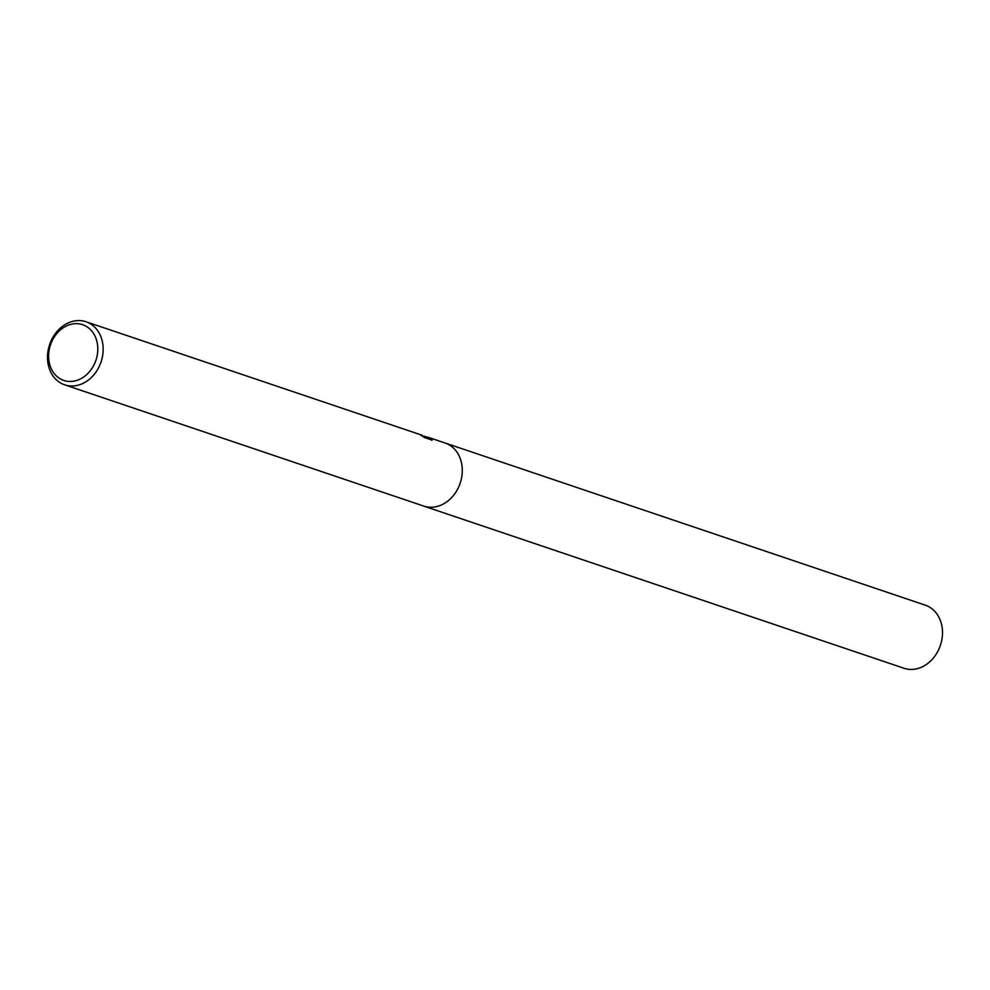 <?xml version="1.0" encoding="UTF-8"?>
<svg xmlns="http://www.w3.org/2000/svg" width="990" height="990" viewBox="0 0 990 990"><rect width="100%" height="100%" fill="white"/><g stroke="black" fill="none" stroke-linecap="round" stroke-linejoin="round"><path stroke-width="1.49" d="M420.713 434.796L422.173 435.266M85.4 321.54A33.301 27.138 108.7 0 1 85.982 321.738A33.301 27.138 108.7 0 1 101.166 361.61A33.301 27.138 108.7 0 1 65.266 385.011A33.301 27.138 108.7 0 1 64.684 384.825A33.301 27.138 108.7 0 1 49.5 344.953A33.301 27.138 108.7 0 1 85.4 321.54M444.522 442.815A33.301 27.138 108.7 0 1 445.104 443A33.301 27.138 108.7 0 1 460.288 482.873A33.301 27.138 108.7 0 1 424.388 506.286A33.301 27.138 108.7 0 1 423.794 506.1L64.684 384.825M424.178 436.293L429.239 437.691L425.44 436.949L431.553 439.016L431.293 439.82L425.18 437.753L425.44 436.949M430.625 438.36L431.677 440.34M432.11 440.03L424.524 437.555L419.76 434.449L85.982 321.738M82.108 324.522A29.428 23.983 108.7 0 1 96.141 359.605A29.428 23.983 108.7 0 1 64.313 380.606A29.428 23.983 108.7 0 1 50.28 345.522A29.428 23.983 108.7 0 1 82.108 324.522M422.099 436.12L423.968 436.974L424.215 436.169M924.734 604.989A33.301 27.138 108.7 0 1 925.316 605.175A33.301 27.138 108.7 0 1 940.5 645.047A33.301 27.138 108.7 0 1 904.6 668.46A33.301 27.138 108.7 0 1 904.019 668.262L423.968 506.162M422.433 435.353L421.765 435.13M445.104 443L428.212 437.308M425.354 437.209L424.029 436.763M445.277 443.062L925.316 605.175"/></g></svg>
